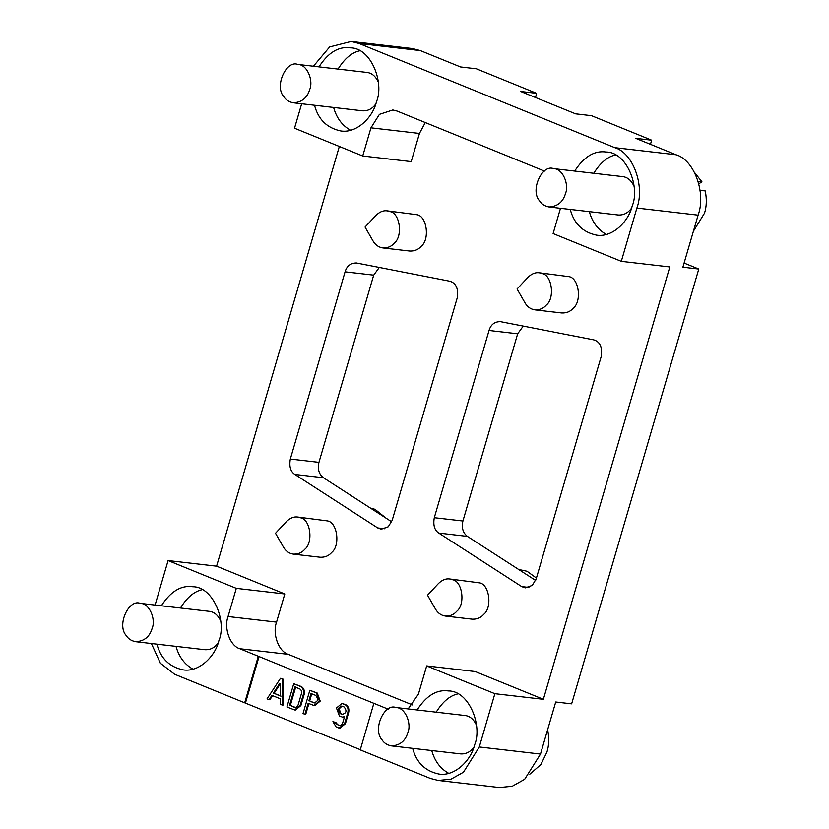 <?xml version="1.0" encoding="UTF-8"?>
<svg xmlns="http://www.w3.org/2000/svg" width="829" height="829" viewBox="0 0 829 829"><rect width="100%" height="100%" fill="white"/><g stroke="black" fill="none" stroke-linecap="round" stroke-linejoin="round"><path stroke-width="1.24" d="M370.294 507.99L374.977 509.338L386.076 518.177M518.633 569.461L526.995 571.264L536.425 578.062M529.824 774.193L540.86 764.587L546.943 752.048C549.026 745.53 549.264 738.131 547.668 729.852L547.596 729.841M407.889 732.494C411.712 723.655 405.371 707.458 395.91 707.52C384.521 702.971 372.335 729.209 381.931 739.717C384.014 743.043 387.195 745.095 391.464 745.893C399.941 745.426 405.412 740.96 407.889 732.494M476.447 725.157C473.742 719.313 469.95 716.101 465.079 715.531L395.91 707.52M391.464 745.893L460.634 753.893C465.991 754.203 470.416 751.955 473.898 747.126M457.919 693.873C449.94 695.583 442.696 701.686 436.189 712.184M431.754 750.556C434.665 761.043 440.323 768.638 448.717 773.343M417.111 709.976C426.396 695.562 436.883 689.22 448.582 690.94C469.079 690.806 482.82 725.893 474.561 745.043C471.214 759.799 455.276 776.68 438.966 774.068C425.194 771.167 416.438 762.597 412.666 748.338M342.035 706.153L339.154 708.836L340.916 713.676L343.051 714.525M342.273 706.235L344.17 707.002C347.113 710.95 346.398 713.396 342.025 714.349L340.128 713.582C337.175 709.634 337.89 707.189 342.273 706.235L341.641 706.07M347.828 712.608C348.605 708.795 347.631 706.111 344.885 704.557L341.942 703.51L336.46 707.976L339.413 716.028L342.356 717.075L344.501 716.733L342.709 722.857C341.88 725.002 340.574 725.841 338.792 725.375L332.916 721.613L336.191 727.054L339.134 728.1L344.605 723.634L347.828 712.608L348.626 712.702L345.403 723.727L339.921 728.183L339.134 728.1M341.942 703.51L345.683 704.65C348.418 706.194 349.403 708.888 348.626 712.702M332.916 721.613L335.942 722.608L337.693 724.691L339.828 725.551M335.144 722.515L335.942 722.608M342.356 717.075L344.398 717.116M280.461 683.562L274.098 693.303L281.031 696.122M273.301 693.21L279.663 683.469L280.316 683.728L280.233 696.039L274.098 693.303M269.062 699.707L271.891 695.376L280.212 698.764L280.181 704.236L282.202 705.054L282.368 679.086L280.482 678.319L267.042 698.888L269.86 699.8L272.689 695.469M280.482 678.319L283.166 679.179L282.99 705.147L282.202 705.054M282.368 679.086L283.166 679.179M295.715 687.034L290.337 705.406L295.311 707.417M289.539 705.313L294.917 686.94L299.652 688.868C301.3 689.801 301.891 691.407 301.414 693.697L298.191 704.723C297.362 706.868 296.057 707.707 294.274 707.241L290.337 705.406M293.735 683.718L286.938 706.992L294.616 709.956L300.088 705.5L303.31 694.474C304.088 690.661 303.113 687.966 300.367 686.422L293.735 683.718L301.165 686.505C303.901 688.06 304.885 690.744 304.108 694.567L300.886 705.583L295.404 710.049L294.616 709.956M311.808 693.593L309.663 700.94L314.637 702.951M308.865 700.847L311.02 693.5L315.756 695.427C318.699 699.365 317.984 701.821 313.6 702.774L309.663 700.94M308.15 703.293L313.942 705.5L319.414 701.033L316.471 692.982L309.839 690.277L303.031 713.551L304.927 714.318L308.15 703.293M308.948 703.386L305.725 714.411L304.927 714.318M309.839 690.277L317.269 693.075L320.212 701.127L314.73 705.593L313.942 705.5M152.153 628.309C155.976 619.47 149.624 603.274 140.174 603.336C128.785 598.787 116.599 625.025 126.195 635.532C128.277 638.858 131.459 640.91 135.728 641.708C144.205 641.242 149.676 636.776 152.153 628.309M220.711 620.973C218.006 615.128 214.214 611.916 209.333 611.346L140.174 603.336M135.728 641.708L204.898 649.708C210.255 650.019 214.68 647.77 218.162 642.941M202.172 589.688C194.204 591.398 186.96 597.502 180.453 607.999M176.017 646.371C178.929 656.858 184.587 664.454 192.97 669.158M161.375 605.792C170.66 591.378 181.147 585.036 192.846 586.756C213.343 586.621 227.084 621.709 218.815 640.858C215.478 655.615 199.54 672.495 183.219 669.884C169.458 666.982 160.691 658.413 156.93 644.154M452.686 579.761L449.639 578.974C445.826 578.445 442.085 579.979 438.406 583.575L427.526 595.201L435.453 609.014C437.785 613.045 441.08 615.387 445.349 616.061C450.147 616.216 453.96 614.61 456.8 611.242C465.494 604.496 462.478 581.357 452.686 579.761M445.349 616.061L472.292 619.18C477.089 619.336 480.903 617.729 483.732 614.362C492.436 607.616 489.421 584.476 479.628 582.88L449.639 578.974M300.668 517.824L297.621 517.037C293.808 516.519 290.057 518.052 286.378 521.638L275.508 533.275L283.435 547.088C285.756 551.109 289.062 553.461 293.331 554.135C298.119 554.29 301.943 552.684 304.771 549.306C313.476 542.56 310.46 519.431 300.668 517.824M293.331 554.135L320.263 557.254C325.061 557.409 328.875 555.803 331.714 552.435C340.418 545.679 337.403 522.55 327.61 520.944L297.621 517.037M542.228 273.56L539.182 272.772C535.368 272.254 531.617 273.788 527.938 277.373L517.068 289.01L524.995 302.823C527.327 306.844 530.622 309.196 534.892 309.859C539.689 310.015 543.503 308.409 546.332 305.041C555.036 298.295 552.021 275.155 542.228 273.56M534.892 309.859L561.834 312.979C566.621 313.134 570.435 311.528 573.274 308.16C581.979 301.414 578.963 278.275 569.171 276.679L539.182 272.772M390.21 211.623L387.164 210.846C383.35 210.317 379.599 211.851 375.92 215.436L365.05 227.073L372.977 240.887C375.299 244.907 378.594 247.26 382.863 247.933C387.661 248.089 391.475 246.482 394.314 243.115C403.008 236.358 399.992 213.229 390.21 211.623M382.863 247.933L409.806 251.052C414.604 251.208 418.417 249.602 421.256 246.234C429.95 239.477 426.935 216.348 417.153 214.742L387.164 210.846M356.625 263C350.729 262.917 346.874 265.86 345.071 271.829L290.326 459.059C289.031 466.458 290.523 471.587 294.803 474.426L377.734 527.949L381.236 529.223L388.252 526.788L392.19 520.301L457.256 297.798C458.582 288.689 456.116 283.166 449.878 281.238L356.024 262.907M391.671 521.793L323.424 477.742C318.937 474.198 317.434 469.079 318.947 462.364L373.692 275.145L379.299 267.435M500.602 321.652C494.695 321.569 490.841 324.512 489.037 330.481L434.292 517.711C432.997 525.109 434.489 530.239 438.779 533.078L521.7 586.6L525.213 587.875L532.218 585.44L536.166 578.953L601.232 356.449C602.548 347.341 600.092 341.817 593.844 339.89L499.991 321.559M523.265 326.087L517.659 333.797L462.914 521.016C461.411 527.731 462.903 532.85 467.401 536.394L535.648 580.445M560.487 208.297L553.109 233.56L621.304 261.342L669.801 266.959L543.368 699.313L475.172 671.531L426.676 665.915L418.438 694.08L408.137 708.94M565.482 193.582C569.295 184.743 562.953 168.546 553.492 168.608C542.114 164.059 529.928 190.307 539.513 200.815C541.606 204.131 544.777 206.183 549.057 206.981C557.523 206.514 563.005 202.058 565.482 193.582M634.03 186.245C631.325 180.401 627.543 177.188 622.662 176.618L553.492 168.608M549.057 206.981L618.216 214.991C623.584 215.302 628.009 213.043 631.491 208.214M615.501 154.961C607.522 156.671 600.279 162.774 593.782 173.271M589.336 211.644C592.258 222.131 597.906 229.726 606.3 234.441M574.704 171.064C583.979 156.66 594.476 150.308 606.175 152.028C626.672 151.894 640.413 186.981 632.144 206.131C628.807 220.887 612.869 237.768 596.548 235.156C582.787 232.255 574.02 223.685 570.259 209.436M309.745 89.397C313.559 80.558 307.217 64.361 297.756 64.424C286.378 59.875 274.192 86.123 283.777 96.63C285.86 99.946 289.041 101.998 293.321 102.796C301.787 102.33 307.269 97.874 309.745 89.397M378.293 82.061C375.589 76.216 371.796 73.004 366.926 72.434L297.756 64.424M293.321 102.796L362.48 110.806C367.848 111.117 372.262 108.858 375.755 104.029M359.765 50.776C351.786 52.486 344.543 58.59 338.045 69.087M333.6 107.459C336.522 117.946 342.17 125.542 350.563 130.257M318.968 66.88C328.243 52.476 338.74 46.123 350.439 47.844C370.926 47.709 384.677 82.796 376.407 101.946C373.071 116.702 357.133 133.583 340.812 130.972C327.051 128.07 318.284 119.5 314.523 105.252M693.396 231.229L704.526 213.136C706.609 206.618 706.857 199.219 705.261 190.939L700.07 190.338M698.173 181.396L701.925 181.831L698.837 183.81M701.925 181.831L694.661 172.67M388.179 709.168L373.858 703.334L360.252 749.882L430.344 778.431L438.22 780.462L499.441 787.55L512.239 786.265L524.664 779.312L540.508 754.058L555.731 702.008L571.637 703.852L698.774 269.042L682.878 267.207L698.101 215.146C706.329 193.074 694.184 159.852 676.008 154.754L635.76 138.35L651.656 140.194L650.444 144.339M438.22 780.462L451.017 779.177L463.452 772.224L479.297 746.97L494.872 693.697L426.676 665.915M151.386 643.511L160.391 663.252L174.608 674.246L244.7 702.805L258.306 656.257L239.84 648.734C230.141 646.009 223.664 628.299 228.058 616.527L236.296 588.352L168.1 560.57L216.597 566.186L339.33 146.474M361.05 749.976L244.7 702.805M651.656 140.194L591.512 115.687L575.606 113.853L520.674 91.47L536.57 93.314L476.426 68.807L460.53 66.962L420.272 50.569L412.396 48.538L351.175 41.45L329.662 46.921L313.414 66.237M621.304 261.342L636.879 208.058C645.117 185.986 632.962 152.764 614.797 147.666L359.05 43.481L351.175 41.45M425.298 122.547L419.453 133.448L411.215 161.614L362.719 155.997L370.957 127.832L379.413 114.361L392.863 109.967L397.07 111.055L544.456 171.095M301.673 103.76L294.523 128.215L362.719 155.997M412.604 704.982L288.337 654.35C278.637 651.625 272.161 633.916 276.554 622.133L284.793 593.968L236.296 588.352M284.793 593.968L216.597 566.186M168.1 560.57L155.085 605.066M536.57 93.314L535.555 97.532M684.091 263.062L698.774 269.042M373.858 703.334L258.306 656.257M259.104 656.35L245.488 702.899M543.368 699.313L494.872 693.697M340.128 713.582L340.916 713.676M344.885 704.557L345.683 704.65M344.605 723.634L345.403 723.727M336.906 724.608L337.693 724.691M343.786 703.873L342.988 703.78M300.367 686.422L301.165 686.505M303.31 694.474L304.108 694.567M300.088 705.5L300.886 705.583M317.269 693.075L316.471 692.982M377.734 527.949L384.946 528.788M294.803 474.426L323.424 477.742M290.326 459.059L318.947 462.364M345.071 271.829L373.692 275.145M528.923 587.44L521.7 586.6M467.401 536.394L438.779 533.078M462.914 521.016L434.292 517.711M517.659 333.797L489.037 330.481M479.297 746.97L540.508 754.058M359.05 43.481L420.272 50.569M419.453 133.448L370.957 127.832M276.554 622.133L228.058 616.527M614.797 147.666L676.008 154.754M698.101 215.146L636.879 208.058M288.337 654.35L239.84 648.734"/></g></svg>
